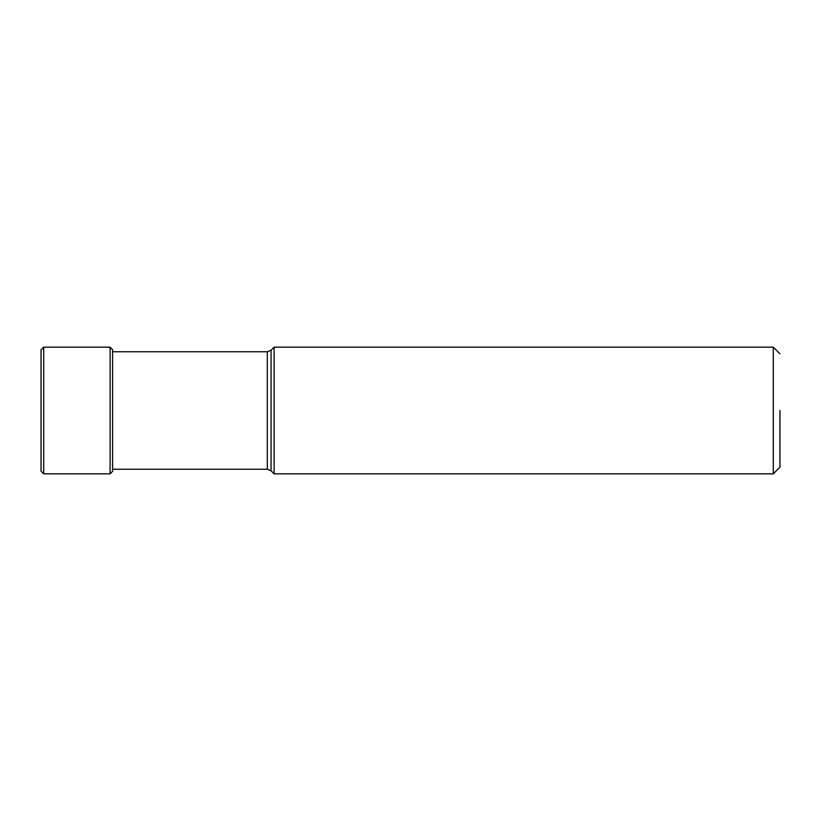 <?xml version="1.0" encoding="UTF-8"?>
<svg xmlns="http://www.w3.org/2000/svg" width="821" height="821" viewBox="0 0 821 821"><rect width="100%" height="100%" fill="white"/><g stroke="black" fill="none" stroke-linecap="round" stroke-linejoin="round"><path stroke-width="1.23" d="M110.106 473.83L110.106 347.17L112.569 349.633L112.569 471.367L110.106 473.83L43.708 473.83L43.708 347.17L41.05 349.828L41.05 471.172L41.05 349.828M773.3 410.5L773.3 473.83L274.101 473.83L274.101 347.17L773.3 347.17L773.3 410.5M779.95 410.5L779.95 467.18L779.95 410.5M271.063 350.208L267.297 351.768L267.297 469.232L271.063 470.792L271.063 350.208L274.101 347.17M110.106 347.17L43.708 347.17M43.708 473.83L41.05 471.172M779.95 467.18L773.3 473.83M779.95 353.82L773.3 347.17M271.063 470.792L274.101 473.83M267.297 351.768L112.569 351.768M267.297 469.232L112.569 469.232"/></g></svg>
